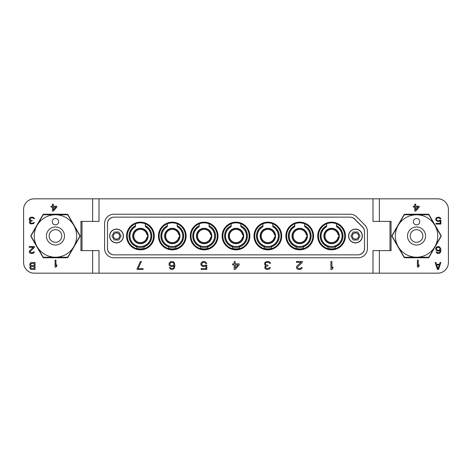 <?xml version="1.0" encoding="UTF-8"?>
<svg xmlns="http://www.w3.org/2000/svg" width="472" height="472" viewBox="0 0 472 472"><rect width="100%" height="100%" fill="white"/><g stroke="black" fill="none" stroke-linecap="round" stroke-linejoin="round"><path stroke-width="0.71" d="M372.998 198.83L34.22 198.83A10.62 10.62 0 0 0 23.6 209.45L23.6 262.55A10.62 10.62 0 0 0 34.22 273.17L437.78 273.17A10.62 10.62 0 0 0 448.4 262.55L448.4 209.45A10.62 10.62 0 0 0 437.78 198.83L372.998 198.83L372.998 221.397L391.052 221.397L391.052 250.602L389.99 250.602L389.99 221.397M419.702 241.475A6.319 6.319 0 0 1 411.065 239.162A6.319 6.319 0 0 1 413.378 230.525A6.319 6.319 0 0 1 422.015 232.838A6.319 6.319 0 0 1 419.702 241.475M421.053 243.817A9.027 9.027 0 0 1 408.722 240.513A9.027 9.027 0 0 1 412.026 228.182A9.027 9.027 0 0 1 424.357 231.487A9.027 9.027 0 0 1 421.053 243.817M427.142 254.367A21.205 21.205 0 0 0 434.907 225.398A21.205 21.205 0 0 0 405.938 217.633A21.205 21.205 0 0 0 398.173 246.602A21.205 21.205 0 0 0 427.142 254.367M414.947 218.902A3.186 3.186 0 0 0 413.779 223.256A3.186 3.186 0 0 0 418.133 224.424A3.186 3.186 0 0 0 419.301 220.07A3.186 3.186 0 0 0 414.947 218.902M404.48 214.76A24.426 24.426 0 0 0 404.327 214.848A24.426 24.426 0 0 0 404.179 214.931L392.114 235.829A24.426 24.426 0 0 0 392.114 236.171L404.179 257.069A24.426 24.426 0 0 0 404.48 257.24L428.6 257.24A24.426 24.426 0 0 0 428.753 257.151A24.426 24.426 0 0 0 428.901 257.069L440.966 236.171A24.426 24.426 0 0 0 440.966 235.829L428.901 214.931A24.426 24.426 0 0 0 428.6 214.76L404.48 214.76M404.002 214.76A1.062 1.062 0 0 1 404.923 214.229L428.157 214.229A1.062 1.062 0 0 1 429.077 214.76L441.031 235.469A1.062 1.062 0 0 1 441.031 236.531L429.077 257.24A1.062 1.062 0 0 1 428.157 257.771L404.923 257.771A1.062 1.062 0 0 1 404.002 257.24L392.049 236.531A1.062 1.062 0 0 1 392.049 235.469L404.002 214.76M58.622 241.475A6.319 6.319 0 0 1 49.985 239.162A6.319 6.319 0 0 1 52.298 230.525A6.319 6.319 0 0 1 60.935 232.838A6.319 6.319 0 0 1 58.622 241.475M59.974 243.817A9.027 9.027 0 0 1 47.642 240.513A9.027 9.027 0 0 1 50.946 228.182A9.027 9.027 0 0 1 63.277 231.487A9.027 9.027 0 0 1 59.974 243.817M66.062 254.367A21.205 21.205 0 0 0 73.827 225.398A21.205 21.205 0 0 0 44.858 217.633A21.205 21.205 0 0 0 37.093 246.602A21.205 21.205 0 0 0 66.062 254.367M53.867 218.902A3.186 3.186 0 0 0 52.699 223.256A3.186 3.186 0 0 0 57.053 224.424A3.186 3.186 0 0 0 58.221 220.07A3.186 3.186 0 0 0 53.867 218.902M43.4 214.76A24.426 24.426 0 0 0 43.247 214.848A24.426 24.426 0 0 0 43.099 214.931L31.034 235.829A24.426 24.426 0 0 0 31.034 236.171L43.099 257.069A24.426 24.426 0 0 0 43.4 257.24L67.52 257.24A24.426 24.426 0 0 0 67.673 257.151A24.426 24.426 0 0 0 67.82 257.069L79.886 236.171A24.426 24.426 0 0 0 79.886 235.829L67.82 214.931A24.426 24.426 0 0 0 67.52 214.76L43.4 214.76M67.077 214.229A1.062 1.062 0 0 1 67.998 214.76L79.951 235.469A1.062 1.062 0 0 1 79.951 236.531L67.998 257.24A1.062 1.062 0 0 1 67.077 257.771L43.843 257.771A1.062 1.062 0 0 1 42.922 257.24L30.969 236.531A1.062 1.062 0 0 1 30.969 235.469L42.922 214.76A1.062 1.062 0 0 1 43.843 214.229L67.077 214.229M99.002 273.17L99.002 250.602L80.948 250.602L80.948 221.397L99.002 221.397L99.002 198.83M82.01 250.602L82.01 221.397M92.63 198.83L92.63 221.397M372.998 273.17L372.998 250.602L389.99 250.602M358.13 257.771L113.87 257.771L358.13 257.771A9.292 9.292 0 0 0 367.422 248.478L367.422 231.487L367.422 248.478M356.738 216.949L364.703 224.914L356.738 216.949A9.292 9.292 0 0 0 350.165 214.229L113.87 214.229L350.165 214.229M104.578 248.478L104.578 223.522L104.578 248.478A9.292 9.292 0 0 0 113.87 257.771M330.919 261.488L330.919 269.453L331.91 269.453L332.907 268.267L332.907 266.91L331.91 268.096L331.91 261.488L330.919 261.488M264.538 263.352L264.709 264.709L265.872 265.553L264.875 266.574L264.875 268.267L266.202 269.282L267.364 269.453L269.518 268.946L270.35 267.589L269.518 267.589L267.86 268.603L265.872 268.096L265.535 267.589L265.872 266.574L267.86 265.895L267.86 265.217L265.701 264.709L265.37 263.352L265.872 262.674L267.028 262.338L268.857 262.503L269.683 263.352L270.515 263.352L270.35 262.845L268.857 261.659L266.863 261.488L265.04 262.338L264.544 263.352M235.203 269.453L239.186 264.875L239.186 263.86L235.203 263.86L235.203 261.488L234.206 261.488L234.206 263.86L232.548 263.86L232.548 264.875L234.206 264.875L234.206 269.453L235.203 269.453M206.795 265.046L205.633 265.046L204.305 265.724L202.647 265.553L201.65 264.202L202.647 262.503L204.305 262.338L205.468 262.845L205.798 263.523L206.795 263.523L205.137 261.659L203.308 261.488L201.65 262.166L200.818 263.689L201.155 265.217L201.65 265.895L203.308 266.574L205.963 265.895L205.963 268.603L201.155 268.603L201.155 269.453L206.795 269.453L206.795 265.046M174.935 266.066L174.439 262.845L173.112 261.659L170.622 261.659L169.295 262.845L168.958 264.538L169.295 265.388L170.622 266.403L172.28 266.574L174.103 265.724L173.773 267.589L172.941 268.438L171.448 268.603L170.121 267.589L169.295 267.589L170.787 269.282L172.28 269.453L173.938 268.774L174.935 266.066M137.098 268.603L137.098 269.453L143.075 269.453L143.075 268.603L138.095 268.603L141.417 261.488L140.42 261.488L137.104 268.603M296.398 267.252L296.569 268.267L297.897 269.282L299.555 269.453L301.378 268.946L302.21 267.589L301.378 267.589L300.552 268.438L299.059 268.603L297.732 268.096L297.395 267.252L302.375 262.338L302.375 261.488L296.398 261.488L296.398 262.338L301.047 262.338L296.9 266.066L296.404 267.252M379.37 273.17L379.37 250.602M379.37 198.83L379.37 221.397M92.63 273.17L92.63 250.602M114.135 217.149A6.637 6.637 0 0 0 107.498 223.787M364.502 231.752A6.637 6.637 0 0 0 362.555 227.061L354.59 219.096A6.637 6.637 0 0 0 349.899 217.149M357.864 254.85A6.637 6.637 0 0 0 364.502 248.213M107.498 248.213A6.637 6.637 0 0 0 114.135 254.85M362.378 236A6.903 6.903 0 0 1 355.475 242.903A6.903 6.903 0 0 1 348.572 236A6.903 6.903 0 0 1 355.475 229.097A6.903 6.903 0 0 1 362.378 236M123.428 236A6.903 6.903 0 0 1 116.525 242.903A6.903 6.903 0 0 1 109.622 236A6.903 6.903 0 0 1 116.525 229.097A6.903 6.903 0 0 1 123.428 236M126.567 236A13.853 13.853 0 0 0 140.42 249.853A13.853 13.853 0 0 0 154.273 236A13.853 13.853 0 0 0 140.42 222.147A13.853 13.853 0 0 0 126.567 236M158.427 236A13.853 13.853 0 0 0 172.28 249.853A13.853 13.853 0 0 0 186.133 236A13.853 13.853 0 0 0 172.28 222.147A13.853 13.853 0 0 0 158.427 236M217.993 236A13.853 13.853 0 0 0 204.14 222.147A13.853 13.853 0 0 0 190.287 236A13.853 13.853 0 0 0 204.14 249.853A13.853 13.853 0 0 0 217.993 236M249.853 236A13.853 13.853 0 0 0 236 222.147A13.853 13.853 0 0 0 222.147 236A13.853 13.853 0 0 0 236 249.853A13.853 13.853 0 0 0 249.853 236M281.713 236A13.853 13.853 0 0 0 267.86 222.147A13.853 13.853 0 0 0 254.007 236A13.853 13.853 0 0 0 267.86 249.853A13.853 13.853 0 0 0 281.713 236M313.573 236A13.853 13.853 0 0 0 299.72 222.147A13.853 13.853 0 0 0 285.867 236A13.853 13.853 0 0 0 299.72 249.853A13.853 13.853 0 0 0 313.573 236M345.433 236A13.853 13.853 0 0 0 331.58 222.147A13.853 13.853 0 0 0 317.727 236A13.853 13.853 0 0 0 331.58 249.853A13.853 13.853 0 0 0 345.433 236M348.702 236A6.767 6.767 0 0 0 355.475 242.773A6.767 6.767 0 0 0 362.242 236A6.767 6.767 0 0 0 355.475 229.227A6.767 6.767 0 0 0 348.702 236M353.174 232.017L350.879 236L353.174 239.982L357.776 239.982L360.071 236L357.776 232.017L353.174 232.017M358.572 236A3.097 3.097 0 0 1 355.475 239.097A3.097 3.097 0 0 1 352.377 236A3.097 3.097 0 0 1 355.475 232.902A3.097 3.097 0 0 1 358.572 236M109.752 236A6.767 6.767 0 0 0 116.525 242.773A6.767 6.767 0 0 0 123.292 236A6.767 6.767 0 0 0 116.525 229.227A6.767 6.767 0 0 0 109.752 236M114.224 232.017L111.929 236L114.224 239.982L118.826 239.982L121.121 236L118.826 232.017L114.224 232.017M119.622 236A3.097 3.097 0 0 1 116.525 239.097A3.097 3.097 0 0 1 113.427 236A3.097 3.097 0 0 1 116.525 232.902A3.097 3.097 0 0 1 119.622 236M153.559 236A13.145 13.145 0 0 0 140.42 222.861A13.145 13.145 0 0 0 127.275 236A13.145 13.145 0 0 0 140.42 249.139A13.145 13.145 0 0 0 153.559 236M144.001 248.644L144.001 246.838A11.405 11.405 0 0 1 136.833 246.827L136.833 248.644M136.833 246.838L136.833 245.995A10.62 10.62 0 0 1 135.511 226.584A10.62 10.62 0 0 0 136.833 245.995M135.505 223.811L135.505 226.584M145.453 226.648L145.329 226.584A10.62 10.62 0 0 1 144.007 245.995A10.62 10.62 0 0 0 145.329 226.584L145.329 223.811M144.001 245.995L144.001 246.838A11.417 11.417 0 0 0 145.329 225.693M136.833 248.366A12.874 12.874 0 0 0 144.001 248.366M134.845 226.961L134.98 227.038A10.484 10.484 0 0 0 132.437 242.803A10.484 10.484 0 0 0 148.403 242.803A10.484 10.484 0 0 0 145.866 227.038L145.866 226.879M148.119 236A7.7 7.7 0 0 1 140.42 243.7A7.7 7.7 0 0 1 132.72 236A7.7 7.7 0 0 1 140.42 228.3A7.7 7.7 0 0 1 148.119 236M147.518 234.672A7.222 7.222 0 0 1 147.518 237.327M185.419 236A13.145 13.145 0 0 0 172.28 222.861A13.145 13.145 0 0 0 159.135 236A13.145 13.145 0 0 0 172.28 249.139A13.145 13.145 0 0 0 185.419 236M175.861 248.644L175.861 246.838A11.405 11.405 0 0 1 168.693 246.827L168.693 248.644M168.693 246.838L168.693 245.995A10.62 10.62 0 0 1 167.371 226.584A10.62 10.62 0 0 0 168.693 245.995M167.365 223.811L167.365 226.584M177.313 226.648L177.189 226.584A10.62 10.62 0 0 1 175.867 245.995A10.62 10.62 0 0 0 177.189 226.584L177.189 223.811M175.861 245.995L175.861 246.838A11.417 11.417 0 0 0 177.189 225.693M168.693 248.366A12.874 12.874 0 0 0 175.861 248.366M166.704 226.961L166.84 227.038A10.484 10.484 0 0 0 164.297 242.803A10.484 10.484 0 0 0 180.263 242.803A10.484 10.484 0 0 0 177.726 227.038L177.726 226.879M179.98 236A7.7 7.7 0 0 1 172.28 243.7A7.7 7.7 0 0 1 164.58 236A7.7 7.7 0 0 1 172.28 228.3A7.7 7.7 0 0 1 179.98 236M179.378 234.672A7.222 7.222 0 0 1 179.378 237.327M217.279 236A13.145 13.145 0 0 1 204.14 249.139A13.145 13.145 0 0 1 190.995 236A13.145 13.145 0 0 1 204.14 222.861A13.145 13.145 0 0 1 217.279 236M207.721 245.995L207.721 246.838A11.405 11.405 0 0 1 200.553 246.827L200.553 248.644M207.721 248.644L207.721 246.838A11.417 11.417 0 0 0 209.049 225.693L209.049 223.811M209.049 225.693L209.049 226.584L211.704 228.548M207.727 245.995A10.62 10.62 0 0 0 209.049 226.584A10.62 10.62 0 0 1 207.727 245.995M199.225 223.811L199.225 226.584M200.553 246.838L200.553 245.995A10.62 10.62 0 0 1 199.231 226.584A10.62 10.62 0 0 0 200.553 245.995M200.553 248.366A12.874 12.874 0 0 0 207.721 248.366M198.565 226.961L198.7 227.038A10.484 10.484 0 0 0 196.157 242.803A10.484 10.484 0 0 0 212.123 242.803A10.484 10.484 0 0 0 209.586 227.038L209.586 226.879M211.839 236A7.7 7.7 0 0 1 204.14 243.7A7.7 7.7 0 0 1 196.44 236A7.7 7.7 0 0 1 204.14 228.3A7.7 7.7 0 0 1 211.839 236M211.238 234.672A7.222 7.222 0 0 1 211.238 237.327M249.139 236A13.145 13.145 0 0 1 236 249.139A13.145 13.145 0 0 1 222.855 236A13.145 13.145 0 0 1 236 222.861A13.145 13.145 0 0 1 249.139 236M240.779 223.757L240.779 226.519A10.62 10.62 0 0 1 239.452 246.042L239.452 246.88A11.405 11.405 0 0 1 232.548 246.874L232.548 248.679M239.452 248.679L239.452 246.88A11.417 11.417 0 0 0 240.779 225.634M231.221 223.757L231.221 226.519A10.62 10.62 0 0 0 232.548 246.042L232.548 246.88A11.417 11.417 0 0 1 231.221 225.634M232.548 248.408A12.874 12.874 0 0 0 239.452 248.408M230.424 226.961L230.56 227.038A10.484 10.484 0 0 0 228.017 242.803A10.484 10.484 0 0 0 243.983 242.803A10.484 10.484 0 0 0 241.446 227.038L241.446 226.879M243.7 236A7.7 7.7 0 0 1 236 243.7A7.7 7.7 0 0 1 228.3 236A7.7 7.7 0 0 1 236 228.3A7.7 7.7 0 0 1 243.7 236M243.098 234.672A7.222 7.222 0 0 1 243.098 237.327M280.999 236A13.145 13.145 0 0 1 267.86 249.139A13.145 13.145 0 0 1 254.715 236A13.145 13.145 0 0 1 267.86 222.861A13.145 13.145 0 0 1 280.999 236M271.441 245.995L271.441 246.838A11.405 11.405 0 0 1 264.273 246.827L264.273 248.644M271.441 248.644L271.441 246.838A11.417 11.417 0 0 0 272.769 225.693L272.769 223.811M272.769 225.693L272.769 226.584L275.424 228.548M271.447 245.995A10.62 10.62 0 0 0 272.769 226.584M262.945 223.811L262.945 226.584M264.273 246.838L264.273 245.995L261.618 244.596M262.951 226.584A10.62 10.62 0 0 0 264.273 245.995A10.62 10.62 0 0 1 262.951 226.584M264.273 248.366A12.874 12.874 0 0 0 271.441 248.366M262.284 226.961L262.42 227.038A10.484 10.484 0 0 0 259.877 242.803A10.484 10.484 0 0 0 275.843 242.803A10.484 10.484 0 0 0 273.306 227.038L273.306 226.879M275.56 236A7.7 7.7 0 0 1 267.86 243.7A7.7 7.7 0 0 1 260.16 236A7.7 7.7 0 0 1 267.86 228.3A7.7 7.7 0 0 1 275.56 236M274.958 234.672A7.222 7.222 0 0 1 274.958 237.327M312.859 236A13.145 13.145 0 0 1 299.72 249.139A13.145 13.145 0 0 1 286.575 236A13.145 13.145 0 0 1 299.72 222.861A13.145 13.145 0 0 1 312.859 236M303.301 245.995L303.301 246.838A11.405 11.405 0 0 1 296.133 246.827L296.133 248.644M303.301 248.644L303.301 246.838A11.417 11.417 0 0 0 304.629 225.693L304.629 223.811M304.629 225.693L304.753 226.648M303.307 245.995A10.62 10.62 0 0 0 304.629 226.584A10.62 10.62 0 0 1 303.307 245.995M294.805 223.811L294.805 226.584M296.133 246.838L296.133 245.995L293.478 244.596M294.811 226.584A10.62 10.62 0 0 0 296.133 245.995A10.62 10.62 0 0 1 294.811 226.584M296.133 248.366A12.874 12.874 0 0 0 303.301 248.366M294.144 226.961L294.28 227.038A10.484 10.484 0 0 0 291.737 242.803A10.484 10.484 0 0 0 307.703 242.803A10.484 10.484 0 0 0 305.166 227.038L305.166 226.879M307.419 236A7.7 7.7 0 0 1 299.72 243.7A7.7 7.7 0 0 1 292.02 236A7.7 7.7 0 0 1 299.72 228.3A7.7 7.7 0 0 1 307.419 236M306.818 234.672A7.222 7.222 0 0 1 306.818 237.327M344.719 236A13.145 13.145 0 0 1 331.58 249.139A13.145 13.145 0 0 1 318.435 236A13.145 13.145 0 0 1 331.58 222.861A13.145 13.145 0 0 1 344.719 236M335.167 245.995A10.62 10.62 0 0 0 336.489 226.584A10.62 10.62 0 0 1 335.167 245.995L335.167 246.838A11.405 11.405 0 0 1 327.993 246.827L327.993 248.644M335.167 248.644L335.167 246.838M327.993 248.366A12.874 12.874 0 0 0 335.167 248.366M326.004 226.961L326.14 227.038A10.484 10.484 0 0 0 323.597 242.803A10.484 10.484 0 0 0 339.563 242.803A10.484 10.484 0 0 0 337.026 227.038L337.026 226.879M339.279 236A7.7 7.7 0 0 1 331.58 243.7A7.7 7.7 0 0 1 323.88 236A7.7 7.7 0 0 1 331.58 228.3A7.7 7.7 0 0 1 339.279 236M338.678 234.672A7.222 7.222 0 0 1 338.678 237.327M336.495 223.811L336.613 226.648M326.665 223.811L326.665 226.584M326.671 225.693A11.417 11.417 0 0 0 327.993 246.838L327.993 245.995L325.338 244.596M326.671 226.584A10.62 10.62 0 0 0 327.993 245.995A10.62 10.62 0 0 1 326.671 226.584M238.024 264.875L235.203 268.096L235.203 264.875L238.024 264.875M172.941 262.503L173.773 263.352L173.938 264.367L173.442 265.217L172.445 265.724L170.292 265.217L169.79 263.86L170.787 262.503L172.947 262.503M30.562 266.055L29.689 267.24L30.267 268.869L31.571 269.459L35.046 269.459L35.046 262.509L31.571 262.509L30.267 263.099L29.689 264.875L30.562 266.055M34.179 268.574L30.993 268.421L30.704 266.945L31.429 266.503L34.179 266.503L34.179 268.574M30.562 264.727L30.993 263.541L34.179 263.394L34.179 265.612L31.429 265.612L30.562 264.727M55.088 260.149L55.088 267.099L55.956 267.099L56.823 266.066L56.823 264.88L55.956 265.913L55.956 260.149L55.088 260.149M34.45 247.316L34.45 246.579L29.234 246.579L29.234 247.316L33.288 247.316L29.382 251.015L29.382 252.49L29.96 253.086L31.984 253.529L32.999 253.381L34.161 252.49L34.303 251.9L33.577 251.9L32.857 252.644L30.827 252.644L30.102 251.605L34.45 247.316M29.671 217.852L29.234 218.737L29.382 219.922L30.391 220.66L29.524 221.551L29.524 223.026L30.686 223.917L33.577 223.622L34.303 222.436L32.131 223.321L30.391 222.878L30.391 221.551L32.131 220.955L32.131 220.365L30.249 219.922L29.96 218.737L31.406 217.852L32.999 217.999L33.724 218.737L34.45 218.737L34.014 217.852L32.42 217.114L30.686 217.262L29.671 217.852M53.348 211.09L56.823 207.096L56.823 206.211L53.348 206.211L53.348 204.14L52.48 204.14L52.48 206.211L51.035 206.211L51.035 207.096L52.48 207.096L52.48 211.09L53.348 211.09M55.808 207.096L53.348 209.91L53.348 207.096L55.808 207.096M437.414 269.459L438.577 269.459L440.889 262.509L440.022 262.509L439.444 264.285L436.547 264.285L435.969 262.509L435.101 262.509L437.414 269.459M437.998 268.869L436.694 264.875L439.296 264.875L437.998 268.869M417.39 260.149L417.39 267.099L418.257 267.099L419.124 266.066L419.124 264.88L418.257 265.913L418.257 260.149L417.39 260.149M435.969 249.977L437.851 251.015L439.296 250.868L440.169 250.272L439.88 251.9L439.155 252.644L437.851 252.791L436.694 251.9L435.969 251.9L437.273 253.381L439.296 253.381L440.459 252.343L440.889 250.573L440.748 248.502L439.296 246.726L437.851 246.579L436.405 247.169L435.68 248.502L435.969 249.977M436.547 249.535L436.547 248.207L437.273 247.464L438.718 247.316L439.88 248.207L439.88 249.535L439.155 250.125L437.703 250.272L436.547 249.535M439.88 220.218L438.718 220.807L437.273 220.66L436.405 219.185L436.836 218.294L437.851 217.852L439.296 217.999L440.022 218.884L440.889 218.884L440.169 217.704L438.718 217.114L436.405 217.704L435.68 219.037L435.969 220.365L437.851 221.551L440.169 220.955L440.169 223.321L435.969 223.321L435.969 224.064L440.889 224.064L440.889 220.218L439.88 220.218M415.649 211.09L419.124 207.096L419.124 206.211L415.649 206.211L415.649 204.14L414.782 204.14L414.782 206.211L413.336 206.211L413.336 207.096L414.782 207.096L414.782 211.09L415.649 211.09M418.109 207.096L415.649 209.91L415.649 207.096L418.109 207.096M146.898 234.672L147.706 234.672L146.898 234.672A6.614 6.614 0 0 0 136.738 230.513A6.614 6.614 0 0 0 136.738 241.487A6.614 6.614 0 0 0 146.898 237.327L147.706 237.327L146.898 237.327M148.001 234.672L147.706 234.672A7.404 7.404 0 0 0 136.337 229.817A7.404 7.404 0 0 0 136.337 242.183A7.404 7.404 0 0 0 147.706 237.327L148.001 237.327A7.7 7.7 0 0 1 136.19 242.437A7.7 7.7 0 0 1 136.19 229.563A7.7 7.7 0 0 1 148.001 234.672M306.198 234.672L307.007 234.672L306.198 234.672A6.614 6.614 0 0 0 296.038 230.513A6.614 6.614 0 0 0 296.038 241.487A6.614 6.614 0 0 0 306.198 237.327L307.007 237.327L306.198 237.327M307.301 234.672L307.007 234.672A7.404 7.404 0 0 0 295.637 229.817A7.404 7.404 0 0 0 295.637 242.183A7.404 7.404 0 0 0 307.007 237.327L307.301 237.327A7.7 7.7 0 0 1 295.49 242.437A7.7 7.7 0 0 1 295.49 229.563A7.7 7.7 0 0 1 307.301 234.672M338.058 234.672L338.866 234.672L338.058 234.672A6.614 6.614 0 0 0 327.898 230.513A6.614 6.614 0 0 0 327.898 241.487A6.614 6.614 0 0 0 338.058 237.327L338.866 237.327L338.058 237.327M339.161 234.672L338.866 234.672A7.404 7.404 0 0 0 327.497 229.817A7.404 7.404 0 0 0 327.497 242.183A7.404 7.404 0 0 0 338.866 237.327L339.161 237.327A7.7 7.7 0 0 1 327.35 242.437A7.7 7.7 0 0 1 327.35 229.563A7.7 7.7 0 0 1 339.161 234.672M178.758 234.672L179.566 234.672L178.758 234.672A6.614 6.614 0 0 0 168.598 230.513A6.614 6.614 0 0 0 168.598 241.487A6.614 6.614 0 0 0 178.758 237.327L179.566 237.327L178.758 237.327M179.862 234.672L179.566 234.672A7.404 7.404 0 0 0 168.197 229.817A7.404 7.404 0 0 0 168.197 242.183A7.404 7.404 0 0 0 179.566 237.327L179.862 237.327A7.7 7.7 0 0 1 168.05 242.437A7.7 7.7 0 0 1 168.05 229.563A7.7 7.7 0 0 1 179.862 234.672M210.618 234.672L211.427 234.672L210.618 234.672A6.614 6.614 0 0 0 200.458 230.513A6.614 6.614 0 0 0 200.458 241.487A6.614 6.614 0 0 0 210.618 237.327L211.427 237.327L210.618 237.327M211.721 234.672L211.427 234.672A7.404 7.404 0 0 0 200.057 229.817A7.404 7.404 0 0 0 200.057 242.183A7.404 7.404 0 0 0 211.427 237.327L211.721 237.327A7.7 7.7 0 0 1 199.91 242.437A7.7 7.7 0 0 1 199.91 229.563A7.7 7.7 0 0 1 211.721 234.672M274.338 234.672L275.147 234.672L274.338 234.672A6.614 6.614 0 0 0 264.178 230.513A6.614 6.614 0 0 0 264.178 241.487A6.614 6.614 0 0 0 274.338 237.327L275.147 237.327L274.338 237.327M275.442 234.672L275.147 234.672A7.404 7.404 0 0 0 263.777 229.817A7.404 7.404 0 0 0 263.777 242.183A7.404 7.404 0 0 0 275.147 237.327L275.442 237.327A7.7 7.7 0 0 1 263.63 242.437A7.7 7.7 0 0 1 263.63 229.563A7.7 7.7 0 0 1 275.442 234.672M242.478 234.672L243.286 234.672L242.478 234.672A6.614 6.614 0 0 0 232.318 230.513A6.614 6.614 0 0 0 232.318 241.487A6.614 6.614 0 0 0 242.478 237.327L243.286 237.327L242.478 237.327M243.582 234.672L243.286 234.672A7.404 7.404 0 0 0 231.917 229.817A7.404 7.404 0 0 0 231.917 242.183A7.404 7.404 0 0 0 243.286 237.327L243.582 237.327A7.7 7.7 0 0 1 231.77 242.437A7.7 7.7 0 0 1 231.77 229.563A7.7 7.7 0 0 1 243.582 234.672M358.13 254.85A6.372 6.372 0 0 0 364.502 248.478L364.502 231.487A6.372 6.372 0 0 0 362.638 226.979L354.673 219.014A6.372 6.372 0 0 0 350.165 217.149L113.87 217.149A6.372 6.372 0 0 0 107.498 223.522L107.498 248.478A6.372 6.372 0 0 0 113.87 254.85L358.13 254.85M113.87 214.229A9.292 9.292 0 0 0 104.578 223.522M367.422 231.487A9.292 9.292 0 0 0 364.703 224.914M136.839 246.838A11.417 11.417 0 0 1 135.511 225.693M168.699 246.838A11.417 11.417 0 0 1 167.371 225.693M200.559 246.838A11.417 11.417 0 0 1 199.231 225.693M231.221 226.519A10.62 10.62 0 0 0 232.548 246.042M264.279 246.838A11.417 11.417 0 0 1 262.951 225.693M296.139 246.838A11.417 11.417 0 0 1 294.811 225.693M336.489 225.693A11.417 11.417 0 0 1 335.161 246.838"/></g></svg>
